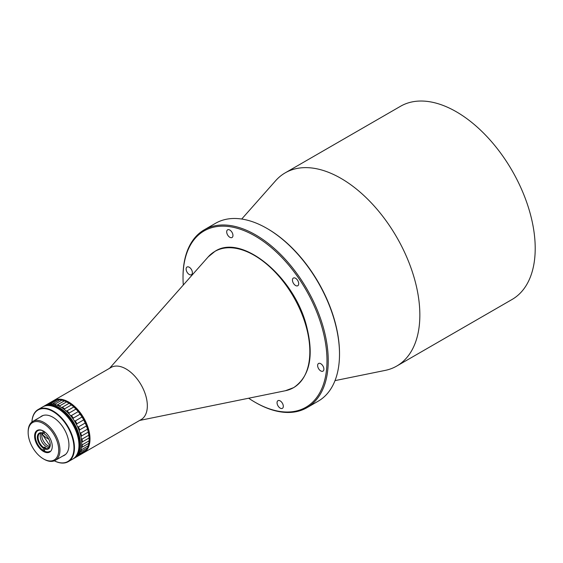 <?xml version="1.0" encoding="UTF-8"?>
<svg xmlns="http://www.w3.org/2000/svg" width="563" height="563" viewBox="0 0 563 563"><rect width="100%" height="100%" fill="white"/><g stroke="black" fill="none" stroke-linecap="round" stroke-linejoin="round"><path stroke-width="0.84" d="M28.15 432.426L28.15 431.701A22.485 12.984 60 0 1 32.809 421.405A22.485 12.984 60 0 1 44.048 422.524A22.485 12.984 60 0 1 58.742 442.335A22.485 12.984 60 0 1 55.294 460.358A22.485 12.984 60 0 1 44.048 459.239L43.421 458.88A21.598 12.47 60 0 1 28.15 432.426A21.598 12.47 60 0 1 43.421 423.608A21.598 12.47 60 0 1 58.7 450.062A21.598 12.47 60 0 1 43.421 458.88L44.048 459.239M43.421 431.054A12.485 7.206 -120 0 0 34.596 436.149A12.485 7.206 -120 0 0 43.421 451.435A12.485 7.206 -120 0 0 52.253 446.339A12.485 7.206 -120 0 0 43.421 431.054L43.421 431.054M43.611 431.167A11.95 6.897 -120 0 0 37.827 430.674A11.95 6.897 -120 0 0 35.99 440.252A11.95 6.897 -120 0 0 43.801 450.787A11.95 6.897 -120 0 0 49.776 451.378M81.691 442.448L82.311 441.899A30.099 17.376 -120 0 0 82.05 439.112L81.29 438.584M80.959 436.761L81.501 436.008A30.099 17.376 -120 0 0 80.741 433.067L79.847 432.567M79.242 430.786L79.665 429.872A30.099 17.376 -120 0 0 78.44 426.916L77.462 426.508M76.624 424.812L76.899 423.791A30.099 17.376 -120 0 0 75.273 420.976L74.253 420.709M73.204 419.132L73.338 418.077A30.099 17.376 -120 0 0 71.395 415.543L70.593 415.501M69.15 414.037L69.165 413.017A30.099 17.376 -120 0 0 66.997 410.884L65.653 410.891M64.661 409.78L64.583 408.858A30.099 17.376 -120 0 0 62.296 407.239L61.515 407.499M59.952 406.577L59.826 405.81A30.099 17.376 -120 0 0 57.539 404.79L56.94 405.163M55.568 405.071L55.125 404.037A30.099 17.376 -120 0 0 52.957 403.657L52.57 404.044M50.93 404.15L50.726 403.608A30.099 17.376 -120 0 0 48.777 403.896L55.554 399.983A30.099 17.376 -120 0 1 57.503 399.695L59.734 399.744L52.957 403.657M46.87 404.649L46.849 404.565A30.099 17.376 -120 0 0 46.011 404.994A30.099 17.376 -120 0 0 45.702 405.184M55.125 404.037L61.902 400.124L64.316 400.877L57.539 404.79M64.583 408.858L71.36 404.945L73.331 406.458L73.767 406.972L66.997 410.884M69.165 413.017L75.942 409.104L77.968 411.243L78.173 411.63L71.395 415.543M73.338 418.077L80.115 414.164L82.022 416.986L75.273 420.976M89.123 438.788A29.213 16.869 -120 0 0 89.123 438.711A29.213 16.869 -120 0 0 68.461 402.932L69.073 403.326L62.296 407.239M71.36 404.945A30.099 17.376 -120 0 0 69.073 403.326M75.942 409.104A30.099 17.376 -120 0 0 73.767 406.972M80.115 414.164A30.099 17.376 -120 0 0 78.173 411.63M76.899 423.791L83.676 419.878A30.099 17.376 -120 0 0 82.05 417.063M83.676 419.878L85.217 423.003L78.44 426.916M79.665 429.872L86.442 425.959A30.099 17.376 -120 0 0 85.217 423.003M86.442 425.959L87.518 429.154L80.741 433.067M81.501 436.008L88.278 432.095A30.099 17.376 -120 0 0 87.518 429.154M88.278 432.095L88.827 435.199L82.05 439.112M82.311 441.899L89.081 437.986A30.099 17.376 -120 0 0 88.827 435.199M89.081 437.986L89.081 440.843L82.311 444.756L81.712 444.263M81.635 447.444L88.827 443.334A30.099 17.376 -120 0 0 89.081 440.843M88.827 443.334L88.278 445.797L81.501 449.71L81.079 449.316M81.501 449.71A30.099 17.376 -120 0 1 80.741 451.779L87.518 447.866A30.099 17.376 -120 0 0 88.278 445.797M87.518 447.866L86.442 449.823L79.665 453.736A30.099 17.376 -120 0 1 78.44 455.277L85.217 451.364A30.099 17.376 -120 0 0 86.442 449.823M83.964 452.089L83.676 452.708L76.899 456.621A30.099 17.376 -120 0 1 76.111 457.128L82.888 453.215A30.099 17.376 -120 0 0 83.676 452.708M82.05 447.247A30.099 17.376 -120 0 0 82.311 444.756M46.849 404.565L53.626 400.652A30.099 17.376 -120 0 0 52.788 401.081L46.011 404.994M50.726 403.608L57.503 399.695M61.902 400.124A30.099 17.376 -120 0 0 59.734 399.744M59.826 405.81L66.603 401.898A30.099 17.376 -120 0 0 64.316 400.877M66.603 401.898L68.461 402.932M42.098 433.024A8.586 4.954 -120 0 0 47.531 445.558A8.586 4.954 -120 0 0 49.882 446.501M41.078 432.989A8.586 4.954 -120 0 0 46.025 446.424A8.586 4.954 -120 0 0 49.396 447.402A8.586 4.954 60 0 1 46.447 446.677A8.586 4.954 60 0 1 41.064 440.104A8.586 4.954 60 0 1 41.078 432.989M43.696 447.522A8.586 4.954 60 0 1 38.474 439.949A8.586 4.954 60 0 1 39.882 433.376A8.586 4.954 60 0 1 43.4 433.411L43.02 433.186A9.121 5.264 60 0 0 37.355 437.486A9.121 5.264 60 0 0 43.33 448.183L44.449 447.092A8.586 4.954 -120 0 0 45.075 447.472A8.586 4.954 -120 0 0 45.702 447.775L44.583 448.866A9.121 5.264 60 0 0 50.248 444.749A9.121 5.264 60 0 0 44.266 433.876L44.217 431.554M44.252 433.017A8.586 4.954 -120 0 0 44.153 432.975L43.4 433.411M50.241 444.531A8.586 4.954 60 0 1 48.467 448.247A8.586 4.954 60 0 1 44.949 448.211M44.632 451.216L44.583 448.866M43.33 448.183L43.379 450.527M42.971 430.836L43.02 433.186M44.449 447.092L44.512 450.245M44.125 431.483L44.153 432.975M42.76 406.873A30.099 17.376 60 0 1 42.879 406.803A30.099 17.376 60 0 1 58.432 408.59A30.099 17.376 60 0 1 77.687 435.136A30.099 17.376 60 0 1 72.979 458.936A30.099 17.376 60 0 1 72.852 459.007M73.042 458.901A30.099 17.376 -120 0 0 73.106 458.859A30.099 17.376 -120 0 0 77.814 435.065A30.099 17.376 -120 0 0 58.552 408.513A30.099 17.376 -120 0 0 43.006 406.732A30.099 17.376 -120 0 0 42.943 406.767M73.232 458.789A30.099 17.376 -120 0 0 73.352 458.718A30.099 17.376 -120 0 0 79.58 445.509A30.099 17.376 -120 0 0 66.68 414.889A30.099 17.376 -120 0 0 43.26 406.585A30.099 17.376 -120 0 0 43.133 406.655M73.479 458.648A30.099 17.376 -120 0 0 73.605 458.571A30.099 17.376 -120 0 0 79.833 445.361A30.099 17.376 -120 0 0 66.927 414.748A30.099 17.376 -120 0 0 43.506 406.444A30.099 17.376 -120 0 0 43.379 406.514M73.605 458.571A30.099 17.376 -120 0 0 78.116 434.122A30.099 17.376 -120 0 0 58.038 407.64A30.099 17.376 -120 0 0 43.506 406.444L45.385 405.353A30.099 17.376 -120 0 1 68.686 413.531A30.099 17.376 -120 0 1 81.719 443.975A30.099 17.376 -120 0 1 75.484 457.487L74.232 458.212A30.099 17.376 -120 0 0 78.743 433.763A30.099 17.376 -120 0 0 58.665 407.281A30.099 17.376 -120 0 0 44.132 406.078A30.099 17.376 -120 0 1 67.433 414.255A30.099 17.376 -120 0 1 80.467 444.7A30.099 17.376 -120 0 1 74.232 458.212L73.352 458.718A30.099 17.376 -120 0 0 79.58 445.516A30.099 17.376 -120 0 0 66.68 414.896A30.099 17.376 -120 0 0 43.26 406.585L43.506 406.444M72.979 458.936L73.106 458.859A30.099 17.376 -120 0 0 79.334 445.657A30.099 17.376 -120 0 0 66.434 415.037A30.099 17.376 -120 0 0 43.006 406.732L43.26 406.585M78.961 445.157A29.748 17.171 -120 0 0 78.961 445.009A29.748 17.171 -120 0 0 57.933 408.583L57.679 408.435A30.099 17.376 60 0 1 78.961 445.298A30.099 17.376 60 0 1 72.733 459.077L68.222 461.681A30.099 17.376 60 0 1 54.33 460.823M31.922 422.011A30.099 17.376 60 0 1 38.122 409.547A30.099 17.376 60 0 1 53.175 411.039A30.099 17.376 60 0 1 74.457 447.902A30.099 17.376 60 0 1 68.222 461.681M40.269 417.106A22.661 13.083 60 0 1 52.922 417.253L52.922 417.253A22.661 13.083 60 0 1 68.946 445.009A22.661 13.083 60 0 1 62.753 456.051M31.936 421.997A29.748 17.171 60 0 1 53.64 411.898A29.748 17.171 60 0 1 73.957 447.902A29.748 17.171 60 0 1 54.351 460.815M38.122 409.547L42.633 406.943A30.099 17.376 60 0 1 57.679 408.435L57.933 408.583M53.232 400.842A30.099 17.376 60 0 1 53.661 400.575L111.002 367.47A30.099 17.376 60 0 1 145.726 395.507A30.099 17.376 60 0 1 141.102 419.604L83.76 452.708A30.099 17.376 60 0 1 83.317 452.955M53.661 400.575A30.099 17.376 60 0 1 88.384 428.612A30.099 17.376 60 0 1 83.76 452.708M57.588 399.723A29.748 17.171 60 0 1 87.898 428.739A29.748 17.171 60 0 1 86.463 449.738M84.394 451.843A29.748 17.171 60 0 1 83.915 452.188M54.196 400.708A29.748 17.171 60 0 1 54.731 400.462M396.753 366.049L512.105 299.453A111.544 64.4 -120 0 0 529.311 210.421A111.544 64.4 -120 0 0 400.567 106.252L285.209 172.855A111.544 64.4 60 0 1 311.05 167.908A111.544 64.4 60 0 1 413.953 277.024A111.544 64.4 60 0 1 396.753 366.049A111.544 64.4 60 0 1 385.169 370.405L334.999 380.623M241.71 219.042L275.652 180.702A111.544 64.4 60 0 1 285.209 172.855M277.285 404.213A4.427 2.555 60 0 1 277.967 400.68A4.427 2.555 60 0 1 283.076 404.811A4.427 2.555 60 0 1 282.394 408.344A4.427 2.555 60 0 1 277.285 404.213M186.353 270.557A4.427 2.555 60 0 1 187.036 267.024A4.427 2.555 60 0 1 192.145 271.162A4.427 2.555 60 0 1 191.462 274.695A4.427 2.555 60 0 1 186.353 270.557M226.931 233.364A4.427 2.555 60 0 1 227.614 229.831A4.427 2.555 60 0 1 232.723 233.969A4.427 2.555 60 0 1 232.04 237.502A4.427 2.555 60 0 1 226.931 233.364M292.683 281.591A4.427 2.555 60 0 1 293.365 278.059A4.427 2.555 60 0 1 298.474 282.197A4.427 2.555 60 0 1 297.792 285.73A4.427 2.555 60 0 1 292.683 281.591M317.863 367.02A4.427 2.555 60 0 1 318.545 363.487A4.427 2.555 60 0 1 323.655 367.618A4.427 2.555 60 0 1 322.972 371.151A4.427 2.555 60 0 1 317.863 367.02M339.51 354.148L339.51 353.423A101.804 58.777 -120 0 0 334.126 318.778A101.804 58.777 -120 0 0 267.524 228.74L266.897 228.374A102.691 59.291 60 0 1 334.077 319.193A102.691 59.291 60 0 1 339.51 354.148A102.691 59.291 60 0 1 318.243 401.159L306.976 407.661A102.691 59.291 60 0 1 255.63 402.573L255.004 402.214A101.804 58.777 60 0 1 248.656 398.224M183.299 285.019A101.804 58.777 60 0 1 183.017 277.531L183.017 276.806A102.691 59.291 60 0 1 204.285 229.795A102.691 59.291 60 0 1 322.81 325.703A102.691 59.291 60 0 1 306.976 407.661M183.017 277.531A101.804 58.777 60 0 1 241.084 229.5A101.804 58.777 60 0 1 321.607 326.005A101.804 58.777 60 0 1 255.004 402.214M204.285 229.795L215.552 223.293A102.691 59.291 60 0 1 266.897 228.374M48.805 439.224A28.6 16.517 180 0 1 42.514 434.439M305.625 324.696A78.665 45.42 -120 0 0 259.853 258.903A78.665 45.42 -120 0 0 208.141 256.953L215.031 251.302C241.506 233.659 292.957 275.518 306.075 324.295C314.302 355.084 310.185 376.19 293.724 387.604L285.385 390.736A78.665 45.42 -120 0 0 305.625 324.696M55.294 460.358L65.582 454.418M32.809 421.405L43.091 415.473M50.058 445.952L42.506 434.587L42.661 433.144M139.666 420.434L285.385 390.736M109.567 368.301L208.141 256.953"/></g></svg>
